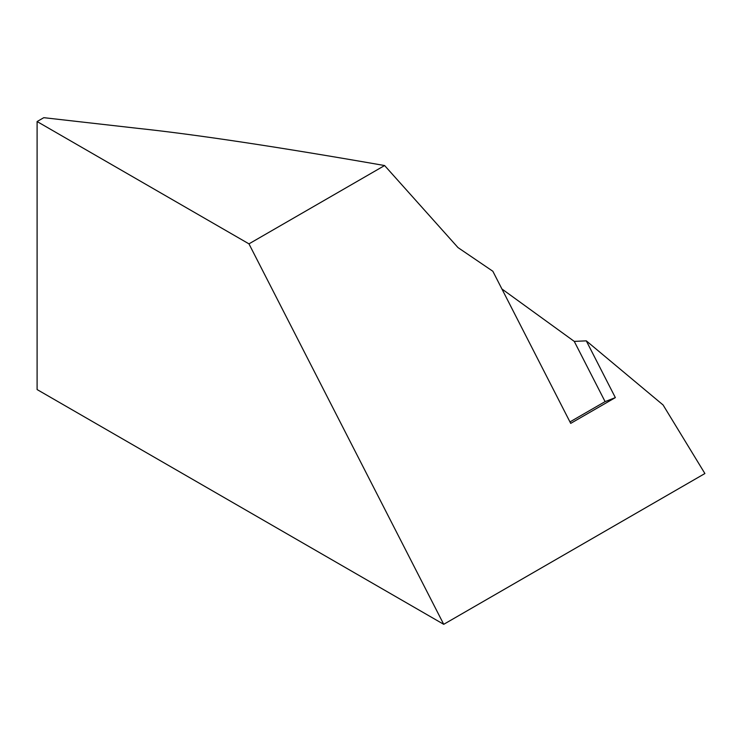 <?xml version="1.0" encoding="UTF-8"?>
<svg xmlns="http://www.w3.org/2000/svg" width="742" height="742" viewBox="0 0 742 742"><rect width="100%" height="100%" fill="white"/><g stroke="black" fill="none" stroke-linecap="round" stroke-linejoin="round"><path stroke-width="1.11" d="M569.958 421.91L605.092 401.626L615.35 397.61L570.709 423.376L492.846 271.257L458 247.587L384.606 165.54C277.666 146.851 195.369 134.45 137.724 128.338L43.787 117.681L37.1 121.54L248.96 243.858L384.606 165.54M615.35 397.61L586.291 340.847L663.088 404.974L704.9 473.535L443.725 624.319L248.96 243.858M443.725 624.319L37.1 389.559L37.1 121.54M501.907 288.972L574.262 341.394L586.291 340.847M605.092 401.626L574.262 341.394"/></g></svg>

